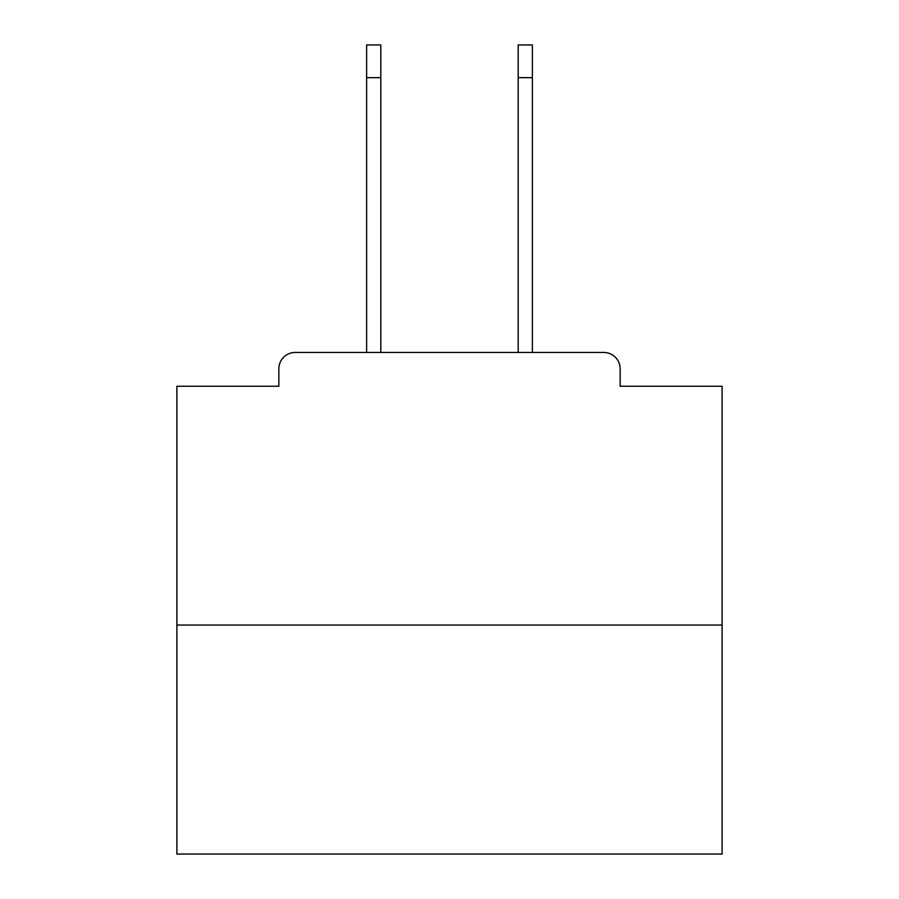 <?xml version="1.0" encoding="UTF-8"?>
<svg xmlns="http://www.w3.org/2000/svg" width="899" height="899" viewBox="0 0 899 899"><rect width="100%" height="100%" fill="white"/><g stroke="black" fill="none" stroke-linecap="round" stroke-linejoin="round"><path stroke-width="1.35" d="M620.153 386.255L620.153 368.804L620.153 386.255L722.111 386.255L722.111 854.05L176.889 854.05L176.889 386.255L278.847 386.255L278.847 368.804L278.847 386.255M722.111 625.063L176.889 625.063M620.153 368.804A16.362 16.362 0 0 0 603.791 352.453L295.209 352.453A16.362 16.362 0 0 0 278.847 368.804M603.791 352.453L532.377 352.453L532.377 77.662L518.195 77.662L518.195 44.95L532.377 44.95L532.377 77.662M366.623 77.662L366.623 44.95L380.805 44.95L380.805 77.662L366.623 77.662L366.623 352.453L295.209 352.453M380.805 352.453L380.805 77.662M518.195 352.453L518.195 77.662"/></g></svg>
